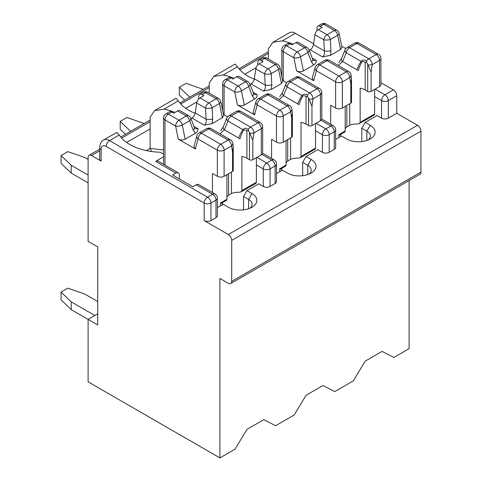<?xml version="1.0" encoding="UTF-8"?>
<svg xmlns="http://www.w3.org/2000/svg" width="482" height="482" viewBox="0 0 482 482"><rect width="100%" height="100%" fill="white"/><g stroke="black" fill="none" stroke-linecap="round" stroke-linejoin="round"><path stroke-width="0.72" d="M179.334 178.936L179.334 175.032A4.778 2.759 -60 0 0 178.346 172.845L158.072 161.145A4.778 2.759 -60 0 0 155.686 161.38L175.954 173.086L172.58 175.032L192.848 186.739L196.228 184.787L212.616 194.252A4.778 2.759 60 0 1 215.996 200.102A4.778 2.759 0 0 0 217.394 198.15L217.394 215.707A4.778 2.759 180 0 1 215.996 217.659L215.996 200.102L210.929 203.03A4.778 2.759 60 0 0 207.549 197.174L109.565 140.605L119.217 135.026A46.043 26.582 0 0 0 160.078 152.21L163.579 154.234M217.394 207.682L223.262 204.296L228.329 207.224A16.725 9.658 180 0 0 251.984 207.224A16.725 9.658 180 0 0 251.984 193.565L246.911 190.643L243.537 196.493L243.537 209.851M246.911 190.643L258.738 183.811L263.299 186.45L263.299 168.887L256.376 164.892M175.966 98.22L178.352 100.889A46.043 26.582 0 0 0 195.144 113.342M174.87 112.457A46.043 26.582 0 0 0 164.103 109.113L154.62 110.553L150.107 117.192L150.107 128.899L126.621 142.455M163.579 156.825L155.686 161.38M263.299 186.45A4.778 2.759 180 0 0 270.059 186.45L275.126 183.522L275.126 165.965A4.778 2.759 0 0 0 276.523 164.013L276.523 181.569A4.778 2.759 180 0 1 275.126 183.522M204.169 220.587L204.169 203.03L106.185 146.456A7.17 4.139 -120 0 0 101.118 149.384L101.118 161.084L91.484 155.529A4.778 2.759 -120 0 0 89.098 155.288A4.778 2.759 -120 0 0 88.104 157.475L88.104 241.362L97.738 246.923L97.738 324.952L88.104 319.391L88.104 381.822L219.882 457.9L219.882 278.427L228.329 283.302A4.778 2.759 -120 0 0 230.721 283.543A4.778 2.759 -120 0 0 231.709 281.355L231.709 240.385A4.778 2.759 -120 0 0 228.329 234.535L204.169 220.587A4.778 2.759 180 0 0 210.929 220.587L215.996 217.659M219.882 457.9L235.089 449.122L246.911 429.42L263.805 419.665L275.632 425.714L294.219 414.984L306.046 395.282L322.94 385.528L334.761 391.571L353.348 380.846L365.175 361.145L382.069 351.39L393.896 357.433L409.098 348.655L409.098 180.551M94.864 315.493L71.209 301.84L71.209 309.643L88.104 319.397L97.738 313.836M276.523 173.544L282.392 170.158L287.459 173.086A16.725 9.658 180 0 0 311.113 173.086A16.725 9.658 180 0 0 311.113 159.428L306.046 156.505L302.666 162.356L302.666 175.713M306.046 156.505L317.867 149.673L322.428 152.306L322.428 134.749L315.505 130.755M233.999 78.319A46.043 26.582 0 0 0 223.232 74.975L213.749 76.415L235.096 64.088L237.481 66.751A46.043 26.582 0 0 0 254.273 79.205M213.749 76.415L209.236 83.055L209.236 93.14M322.428 152.306A4.778 2.759 180 0 0 329.188 152.306L334.255 149.384L334.255 131.827A4.778 2.759 0 0 0 335.659 129.875L335.659 147.432A4.778 2.759 180 0 1 334.255 149.384M335.659 139.406L341.521 136.02L346.588 138.943A16.725 9.658 180 0 0 370.242 138.943A16.725 9.658 180 0 0 370.242 125.29L365.175 122.362L361.795 128.218L361.795 141.575M365.175 122.362L377.002 115.535L381.563 118.168L381.563 100.611L374.635 96.611M381.563 118.168A4.778 2.759 180 0 0 388.317 118.168L396.764 113.294L396.764 95.737A4.778 2.759 -120 0 0 393.384 89.881L380.931 82.693M313.607 43.82L295.4 33.312A11.948 6.899 -120 0 0 289.429 32.722L272.878 42.271L268.372 48.917L268.372 59.003M293.128 44.181A46.043 26.582 0 0 0 282.362 40.837L272.878 42.277M230.721 283.543L419.936 174.297A4.778 2.759 -120 0 0 420.925 172.11L420.925 131.14A4.778 2.759 -120 0 0 417.545 125.29L396.764 113.294M101.118 161.084A4.778 2.759 180 0 1 99.714 159.138L99.714 147.432A4.778 2.759 180 0 0 101.118 149.384M185.757 108.317L197.011 101.816M244.886 74.18L256.141 67.679M106.185 146.456A4.778 2.759 -60 0 1 109.565 140.605A11.948 6.899 -120 0 0 103.588 140.009L116.837 132.363L119.217 135.026M366.862 140.449L366.862 131.14A11.948 6.899 180 0 1 370.363 136.02A11.948 6.899 180 0 1 368.266 139.919M370.242 125.29L366.862 131.14L361.795 128.218M307.733 174.592L307.733 165.284A11.948 6.899 180 0 1 311.233 170.158A11.948 6.899 180 0 1 309.137 174.062M311.113 159.428L307.733 165.284L302.666 162.356M248.604 208.73L248.604 199.421A11.948 6.899 180 0 1 252.104 204.296A11.948 6.899 180 0 1 250.007 208.2M251.984 193.565L248.604 199.421L243.537 196.493M175.954 173.086A4.778 2.759 -60 0 1 178.346 172.845M210.929 220.587L210.929 203.03A4.778 2.759 0 0 1 204.169 203.03A4.778 2.759 -60 0 1 207.549 197.174L212.616 194.252A4.778 2.759 -60 0 1 215.008 194.011L198.62 184.552A4.778 2.759 120 0 0 196.228 184.787M150.107 128.899L150.107 148.408L146.329 150.589M151.523 151.505L150.107 148.408L163.579 149.992M203.277 89.369L186.094 83.35L179.334 87.248L189.763 97.171M179.334 87.248L179.334 95.056L184.618 100.142M189.474 97.003L189.474 97.34M379.533 86.567A4.778 2.759 -0 0 0 380.931 84.615L380.931 58.473A4.778 2.759 -0 0 1 379.533 60.425A4.778 2.759 -120 0 0 376.153 54.574A4.778 2.759 -60 0 1 378.545 54.339L359.283 43.217A4.778 2.759 -60 0 0 356.897 43.452A4.778 2.759 -120 0 0 354.505 43.217L347.154 47.459A4.778 2.759 -120 0 1 349.546 47.7L356.897 43.452L376.153 54.574L368.808 58.816A4.778 2.759 -120 0 1 372.182 64.666L379.533 60.425L379.533 86.567L371.086 91.441L371.086 71.957L372.182 64.666A4.778 2.193 -171.4 0 1 367.868 64.775L367.706 64.275A2.699 1.56 60 0 0 366.615 62.582L366.519 61.166C364.44 59.545 362.663 59.629 361.193 61.425A2.392 1.621 37.9 0 0 361.807 62.07C360.675 63.895 359.482 66.709 358.234 70.517A2.392 1.398 21.5 0 1 356.897 69.745C358.397 65.956 359.825 63.184 361.193 61.425L346.227 52.785A4.778 2.826 22.4 0 1 345.13 49.773L341.533 58.497L338.906 62.467M346.841 105.438L346.841 126.899L349.715 125.242A11.948 6.899 -0 0 1 357.289 123.988L359.325 123.573L360.15 122.338L360.15 88.2A11.948 6.899 -0 0 1 365.175 89.983L367.706 91.441A2.392 1.38 -0 0 0 371.086 91.441M313.451 60.437L316.312 60.473C316.439 62.214 315.553 63.726 313.655 65.004L303.425 70.914C301.166 71.975 298.87 71.951 296.55 70.842L313.68 80.735L316.349 70.764L335.611 81.886L335.611 108.022A4.778 2.759 -0 0 0 342.365 108.022L350.812 103.148A2.392 1.38 -0 0 0 351.511 102.172L351.511 78.825M335.611 108.022L330.706 105.197L330.706 124.26M374.635 89.393L374.635 113.975A2.392 1.38 -120 0 1 374.14 115.071L359.349 123.609M284.223 45.561L287.688 43.561A4.778 2.759 60 0 1 290.08 43.796L291.935 44.868L295.821 42.627A4.778 2.759 -60 0 1 298.213 42.386L306.998 47.459A4.778 2.759 120 0 0 304.606 47.7L297.255 51.942L286.615 45.796A4.778 2.759 -120 0 0 284.223 45.561A4.778 4.778 0 0 0 281.837 49.694A4.778 2.759 180 0 0 283.235 51.646L293.881 57.792L296.55 70.842M316.939 30.758L316.939 28.287A4.778 2.759 60 0 1 317.927 26.1A4.778 2.759 60 0 1 320.319 26.335L322.175 27.408L318.289 29.655L327.079 34.722A4.778 2.759 120 0 0 323.759 39.813L324.362 50.959C324.82 53.713 324.205 55.695 322.512 56.894L330.363 55.358L340.593 49.453L341.925 47.2L339.105 33.427A4.778 1.952 168.4 0 1 337.689 35.258L340.593 49.453M341.72 46.2L345.841 48.58M309.227 50.297L310.155 49.76L322.512 56.894M313.68 80.735L312.252 78.259L315.114 67.576A4.778 3.38 15 0 0 316.349 70.764A4.778 2.759 120 0 1 319.729 64.913A4.778 2.759 -120 0 0 317.337 64.678A4.778 4.778 0 0 0 315.114 67.576M310.155 49.76A4.778 2.759 -60 0 0 313.475 44.675L314.975 34.74A4.778 2.759 -60 0 1 318.289 29.655M313.655 65.004L311.468 61.895A4.778 2.416 -20.9 0 0 312.679 59.334M339.105 33.427A4.778 4.778 0 0 0 336.816 30.246L326.169 24.1A4.778 2.759 120 0 0 323.784 24.335L334.424 30.48A4.778 2.759 -120 0 1 337.689 35.258L330.339 39.5L330.947 50.646L330.363 55.358M345.196 106.389L345.196 130.971L338.816 134.653L338.816 137.581M340.678 136.508L340.678 134.388M341.521 58.521A4.778 2.826 22.4 0 0 342.63 61.503L338.237 65.498M350.812 74.029A2.699 1.56 -120 0 0 349.721 72.336L346.323 70.071M367.868 64.775L371.086 71.957M350.962 74.541A4.778 3.229 -10.3 0 1 351.035 74.831L351.468 78.825L350.812 83.663L350.812 103.148M342.365 108.022L342.365 81.886L349.715 77.644A4.778 3.229 -10.3 0 0 351.041 74.849A4.778 4.778 0 0 0 349.064 71.764L348.625 71.499A4.778 2.759 120 0 0 346.335 71.788L338.985 76.029A4.778 2.759 120 0 0 335.611 81.886A4.778 2.759 180 0 0 342.365 81.886A4.778 2.759 -120 0 0 338.985 76.029L319.729 64.913L327.079 60.672A4.778 2.759 -120 0 0 324.687 60.431L317.337 64.678M311.468 61.895L307.871 52.472A4.778 2.416 -20.9 0 0 309.07 49.893A4.778 4.778 0 0 0 306.998 47.459M336.816 30.246A4.778 2.759 120 0 0 334.424 30.48L327.079 34.722A4.778 2.759 -120 0 1 330.339 39.5A4.778 1.422 176.9 0 1 323.759 39.813L314.975 34.74M330.947 50.646A4.778 1.422 176.9 0 1 324.362 50.959L313.475 44.675M349.715 125.242L349.715 103.781M365.175 89.983L365.175 62.359C363.826 61.449 362.699 61.353 361.807 62.07M346.841 126.899A11.948 6.899 -0 0 0 345.196 128.833M345.196 130.971C345.064 132.056 344.889 132.158 344.678 131.273M366.615 62.582L365.175 62.359M261.274 154.843A4.778 2.759 -0 0 0 262.672 152.89L262.672 126.754A4.778 2.759 -0 0 1 261.274 128.7A4.778 2.759 -120 0 0 257.894 122.85A4.778 2.759 -60 0 1 260.286 122.615L241.024 111.493A4.778 2.759 -60 0 0 238.632 111.734A4.778 2.759 -120 0 0 236.246 111.493L228.896 115.74A4.778 2.759 -120 0 1 231.288 115.975L238.632 111.734L257.894 122.85L250.544 127.091A4.778 2.759 -120 0 1 253.924 132.948L261.274 128.7L261.274 154.843L252.827 159.723L252.827 140.238L253.924 132.948A4.778 2.193 -171.4 0 1 249.61 133.056L249.447 132.55A2.699 1.56 60 0 0 248.357 130.857L248.26 129.441C246.182 127.82 244.404 127.905 242.928 129.7A2.392 1.621 37.9 0 0 243.549 130.351C242.41 132.17 241.223 134.984 239.97 138.792A2.392 1.398 21.5 0 1 238.638 138.021C240.138 134.231 241.566 131.459 242.928 129.7L227.968 121.06A4.778 2.826 22.4 0 1 226.871 118.054L223.268 126.772L220.648 130.743M228.582 173.719L228.582 195.174L231.456 193.517A11.948 6.899 -0 0 1 239.03 192.27L241.066 191.848L241.886 190.613L241.886 156.475A11.948 6.899 -0 0 1 246.911 158.259L249.447 159.723A2.392 1.38 -0 0 0 252.827 159.723M195.192 128.712L198.054 128.754C198.18 130.495 197.295 132.002 195.397 133.279L185.166 139.19C182.907 140.25 180.611 140.226 178.286 139.117L195.421 149.01L198.09 139.045L217.346 150.161L217.346 176.304A4.778 2.759 -0 0 0 224.106 176.304L232.553 171.423A2.392 1.38 -0 0 0 233.252 170.447L233.252 147.106M217.346 176.304L212.448 173.472L212.448 192.535M256.376 157.674L256.376 182.25A2.392 1.38 -120 0 1 255.882 183.347L241.09 191.884M165.965 113.836L169.429 111.836A4.778 2.759 60 0 1 171.815 112.071L173.677 113.143L177.563 110.902A4.778 2.759 -60 0 1 179.949 110.667L188.733 115.74A4.778 2.759 120 0 0 186.347 115.975L178.997 120.217L168.357 114.071A4.778 2.759 -120 0 0 165.965 113.836A4.778 4.778 0 0 0 163.579 117.976A4.778 2.759 180 0 0 164.977 119.922L175.617 126.067L178.286 139.117M198.68 99.033L198.68 96.563A4.778 2.759 60 0 1 199.668 94.376A4.778 2.759 60 0 1 202.06 94.611L203.916 95.689L200.03 97.93L208.814 103.003A4.778 2.759 120 0 0 205.495 108.089L206.103 119.235C206.561 121.994 205.947 123.97 204.254 125.169L212.098 123.639L222.335 117.729L223.666 115.475L220.846 101.702A4.778 1.952 168.4 0 1 219.43 103.534L222.335 117.729M223.461 114.481L227.582 116.861M190.962 118.578L191.896 118.036L204.254 125.169M195.421 149.01L193.993 146.54L196.849 135.858A4.778 3.38 15 0 0 198.09 139.045A4.778 2.759 120 0 1 201.47 133.189A4.778 2.759 -120 0 0 199.078 132.954A4.778 4.778 0 0 0 196.849 135.858M191.896 118.036A4.778 2.759 -60 0 0 195.216 112.951L196.71 103.015A4.778 2.759 -60 0 1 200.03 97.93M195.397 133.279L193.21 130.17A4.778 2.416 -20.9 0 0 194.415 127.61M220.846 101.702A4.778 4.778 0 0 0 218.557 98.521L207.911 92.375A4.778 2.759 120 0 0 205.525 92.616L216.165 98.756A4.778 2.759 -120 0 1 219.43 103.534L212.08 107.781L212.689 118.927L212.098 123.639M226.932 174.671L226.932 199.247L220.557 202.928L220.557 205.856M222.419 204.784L222.419 202.663M223.256 126.796A4.778 2.826 22.4 0 0 224.365 129.779L219.979 133.773M232.553 142.304A2.699 1.56 -120 0 0 231.462 140.611L228.07 138.34M249.61 133.056L252.827 140.238M232.908 143.859L233.204 147.1L232.553 151.938L232.553 171.423M228.263 138.557L211.206 128.712A4.778 2.759 120 0 0 208.814 128.947L201.47 133.189L220.726 144.311A4.778 2.759 -120 0 1 224.106 150.161L231.456 145.919A4.778 3.229 -10.3 0 0 232.782 143.13A4.778 3.229 -10.3 0 0 232.704 142.817M232.782 143.142A4.778 4.778 0 0 0 230.8 140.045L230.366 139.774A4.778 2.759 120 0 0 228.076 140.069L220.726 144.311A4.778 2.759 120 0 0 217.346 150.161A4.778 2.759 180 0 0 224.106 150.161L224.106 176.304M193.21 130.17L189.613 120.753A4.778 2.416 -20.9 0 0 190.812 118.168A4.778 4.778 0 0 0 188.733 115.74M218.557 98.521A4.778 2.759 120 0 0 216.165 98.756L208.814 103.003A4.778 2.759 -120 0 1 212.08 107.781A4.778 1.422 176.9 0 1 205.495 108.089L196.71 103.015M212.689 118.927A4.778 1.422 176.9 0 1 206.103 119.235L195.216 112.951M231.456 193.517L231.456 172.062M246.911 158.259L246.911 130.634C245.561 129.724 244.44 129.634 243.549 130.351M228.582 195.174A11.948 6.899 -0 0 0 226.932 197.108M226.932 199.247C226.799 200.331 226.63 200.434 226.413 199.548M248.357 130.857L246.911 130.634M88.104 159.428L84.73 157.481L67.835 151.625L61.075 155.529L71.209 165.284L88.104 175.038M61.075 155.529L61.075 163.332L71.209 173.086L88.104 182.841M71.209 165.284L71.209 173.086M71.209 309.643L61.075 299.888L61.075 292.086L67.835 288.182L84.73 294.032L97.738 301.545M61.075 292.086L71.209 301.84M320.403 120.705A4.778 2.759 -0 0 0 321.801 118.753L321.801 92.616A4.778 2.759 -0 0 1 320.403 94.562A4.778 2.759 -120 0 0 317.023 88.712A4.778 2.759 -60 0 1 319.415 88.477L300.153 77.355A4.778 2.759 -60 0 0 297.768 77.59A4.778 2.759 -120 0 0 295.376 77.355L288.025 81.597A4.778 2.759 -120 0 1 290.417 81.838L297.768 77.59L317.023 88.712L309.673 92.954A4.778 2.759 -120 0 1 313.053 98.81L320.403 94.562L320.403 120.705L311.956 125.585L311.956 106.094L313.053 98.81A4.778 2.193 -171.4 0 1 308.739 98.918L308.576 98.412A2.699 1.56 60 0 0 307.486 96.719L307.389 95.303C305.311 93.683 303.533 93.767 302.057 95.563A2.392 1.621 37.9 0 0 302.678 96.213C301.545 98.033 300.352 100.846 299.105 104.654A2.392 1.398 21.5 0 1 297.768 103.883C299.268 100.093 300.696 97.322 302.057 95.563L287.097 86.923A4.778 2.826 22.4 0 1 286.001 83.916L282.398 92.634L279.777 96.605M287.712 139.581L287.712 161.036L290.586 159.379A11.948 6.899 -0 0 1 298.159 158.126L300.196 157.71L301.021 156.475L301.021 122.338A11.948 6.899 -0 0 1 306.046 124.121L308.576 125.585A2.392 1.38 -0 0 0 311.956 125.585M254.321 94.574L257.183 94.611C257.31 96.358 256.424 97.864 254.526 99.141L244.296 105.052C242.036 106.112 239.741 106.088 237.415 104.98L254.55 114.873L257.219 104.901L276.475 116.023L276.475 142.166A4.778 2.759 -0 0 0 283.235 142.166L291.682 137.286A2.392 1.38 -0 0 0 292.381 136.31L292.381 112.963M276.475 142.166L271.577 139.334L271.577 158.397M315.505 123.537L315.505 148.113A2.392 1.38 -120 0 1 315.011 149.209L300.22 157.747M225.094 79.699L228.558 77.698A4.778 2.759 60 0 1 230.95 77.933L232.806 79.006L236.692 76.765A4.778 2.759 -60 0 1 239.084 76.53L247.869 81.597A4.778 2.759 120 0 0 245.477 81.838L238.126 86.079L227.486 79.934A4.778 2.759 -120 0 0 225.094 79.699A4.778 4.778 0 0 0 222.708 83.838A4.778 2.759 180 0 0 224.106 85.784L234.752 91.929L237.415 104.98M257.81 64.895L257.81 62.425A4.778 2.759 60 0 1 258.798 60.238A4.778 2.759 60 0 1 261.19 60.473L263.045 61.545L259.159 63.793L267.944 68.866A4.778 2.759 120 0 0 264.63 73.951L265.233 85.097C265.69 87.857 265.076 89.833 263.383 91.032L271.227 89.501L281.464 83.591L282.795 81.338L279.976 67.564A4.778 1.952 168.4 0 1 278.56 69.396L281.464 83.591M282.591 80.343L286.712 82.717M250.098 84.434L251.026 83.898L263.383 91.032M254.55 114.873L253.122 112.402L255.984 101.72A4.778 3.38 15 0 0 257.219 104.901A4.778 2.759 120 0 1 260.599 99.051A4.778 2.759 -120 0 0 258.207 98.816A4.778 4.778 0 0 0 255.984 101.72M251.026 83.898A4.778 2.759 -60 0 0 254.345 78.813L255.84 68.878A4.778 2.759 -60 0 1 259.159 63.793M254.526 99.141L252.339 96.032A4.778 2.416 -20.9 0 0 253.55 93.472M279.976 67.564A4.778 4.778 0 0 0 277.686 64.383L267.04 58.238A4.778 2.759 120 0 0 264.654 58.473L275.294 64.618A4.778 2.759 -120 0 1 278.56 69.396L271.209 73.638L271.818 84.784L271.227 89.501M286.067 140.533L286.067 165.109L279.687 168.79L279.687 171.719M281.548 170.646L281.548 168.525M282.392 92.658A4.778 2.826 22.4 0 0 283.5 95.641L279.108 99.635M291.682 108.167A2.699 1.56 -120 0 0 290.592 106.474L287.2 104.202M308.739 98.918L311.956 106.094M291.833 108.679A4.778 3.229 -10.3 0 1 291.905 108.974L292.339 112.963L291.682 117.801L291.682 137.286M283.235 142.166L283.235 116.023L290.586 111.782A4.778 3.229 -10.3 0 0 291.911 108.986A4.778 4.778 0 0 0 289.929 105.901L289.495 105.636A4.778 2.759 120 0 0 287.206 105.926L279.855 110.173A4.778 2.759 120 0 0 276.475 116.023A4.778 2.759 180 0 0 283.235 116.023A4.778 2.759 -120 0 0 279.855 110.173L260.599 99.051L267.944 94.809A4.778 2.759 -120 0 0 265.558 94.574L258.207 98.816M252.339 96.032L248.742 86.615A4.778 2.416 -20.9 0 0 249.941 84.031A4.778 4.778 0 0 0 247.869 81.597M277.686 64.383A4.778 2.759 120 0 0 275.294 64.618L267.944 68.866A4.778 2.759 -120 0 1 271.209 73.638A4.778 1.422 176.9 0 1 264.63 73.951L255.84 68.878M271.818 84.784A4.778 1.422 176.9 0 1 265.233 85.097L254.345 78.813M290.586 159.379L290.586 137.918M306.046 124.121L306.046 96.496C304.696 95.587 303.57 95.49 302.678 96.213M287.712 161.036A11.948 6.899 -0 0 0 286.067 162.97M286.067 165.109C285.934 166.194 285.76 166.296 285.549 165.41M307.486 96.719L306.046 96.496M144.148 123.506L126.965 117.488L120.205 121.392L130.634 131.309M120.205 121.392L120.205 129.194L125.489 134.279M130.345 131.146L130.345 131.478M270.059 186.45L270.059 168.887A4.778 2.759 0 0 1 263.299 168.887A4.778 2.759 -60 0 1 266.679 163.037L256.882 157.379M266.679 163.037L271.746 160.108A4.778 2.759 60 0 1 275.126 165.965L270.059 168.887A4.778 2.759 60 0 0 266.679 163.037M261.883 154.415L271.746 160.108A4.778 2.759 -60 0 1 274.137 159.873L262.636 153.234M164.103 109.113L178.352 100.889M329.188 152.306L329.188 134.749A4.778 2.759 0 0 1 322.428 134.749A4.778 2.759 -60 0 1 325.808 128.899L316.011 123.241M325.808 128.899L330.875 125.971A4.778 2.759 60 0 1 334.255 131.827L329.188 134.749A4.778 2.759 60 0 0 325.808 128.899M321.012 120.277L330.875 125.971A4.778 2.759 -60 0 1 333.267 125.736L321.765 119.096M223.232 74.975L237.481 66.751M388.317 118.168L388.317 100.611A4.778 2.759 0 0 1 381.563 100.611A4.778 2.759 -60 0 1 384.937 94.761L375.141 89.104M396.764 95.737L388.317 100.611A4.778 2.759 60 0 0 384.937 94.761L393.384 89.881M282.362 40.837L295.4 33.312M231.709 281.355L420.925 172.11M231.709 240.385L420.925 131.14M228.329 234.535L417.545 125.29M91.484 155.529L99.714 150.776M121.639 138.117L150.107 121.681M180.768 103.979L209.236 87.543M239.897 69.842L268.372 53.406M360.15 122.338L374.635 113.975M290.08 43.796L286.615 45.796A4.778 2.759 -60 0 0 283.235 51.646L283.235 80.717M295.821 42.627L304.606 47.7A4.778 2.759 -120 0 1 307.871 52.472L300.521 56.719A4.778 2.759 -120 0 0 297.255 51.942A4.778 2.759 -60 0 0 293.881 57.792A4.778 1.952 -11.6 0 0 300.521 56.719L303.425 70.914M312.209 58.105L316.312 60.473M346.522 70.282L329.465 60.431A4.778 2.759 120 0 0 327.079 60.672L346.335 71.788A4.778 2.759 -120 0 1 349.715 77.644L350.812 83.663M326.169 24.1A4.778 4.778 0 0 0 321.392 24.1A4.778 2.759 -120 0 1 323.784 24.335L320.319 26.335M356.897 69.745L342.63 61.503L346.227 52.785A4.778 2.759 120 0 1 349.546 47.7L368.808 58.816A4.778 2.759 120 0 0 366.519 61.166M367.706 91.441L367.706 64.275M241.886 190.613L256.376 182.25M171.815 112.071L168.357 114.071A4.778 2.759 -60 0 0 164.977 119.922L164.977 165.127M177.563 110.902L186.347 115.975A4.778 2.759 -120 0 1 189.613 120.753L182.262 124.995A4.778 2.759 -120 0 0 178.997 120.217A4.778 2.759 -60 0 0 175.617 126.067A4.778 1.952 -11.6 0 0 182.262 124.995L185.166 139.19M193.951 126.38L198.054 128.754M232.553 151.938L231.456 145.919A4.778 2.759 -120 0 0 228.076 140.069L208.814 128.947A4.778 2.759 -120 0 0 206.429 128.712L199.078 132.954M207.911 92.375A4.778 4.778 0 0 0 203.133 92.375A4.778 2.759 -120 0 1 205.525 92.616L202.06 94.611M238.638 138.021L224.365 129.779L227.968 121.06A4.778 2.759 120 0 1 231.288 115.975L250.544 127.091A4.778 2.759 120 0 0 248.26 129.441M249.447 159.723L249.447 132.55M301.021 156.475L315.505 148.113M230.95 77.933L227.486 79.934A4.778 2.759 -60 0 0 224.106 85.784L224.106 114.855M236.692 76.765L245.477 81.838A4.778 2.759 -120 0 1 248.742 86.615L241.392 90.857A4.778 2.759 -120 0 0 238.126 86.079A4.778 2.759 -60 0 0 234.752 91.929A4.778 1.952 -11.6 0 0 241.392 90.857L244.296 105.052M253.08 92.243L257.183 94.611M287.393 104.419L270.336 94.574A4.778 2.759 120 0 0 267.944 94.809L287.206 105.926A4.778 2.759 -120 0 1 290.586 111.782L291.682 117.801M267.04 58.238A4.778 4.778 0 0 0 262.262 58.238A4.778 2.759 -120 0 1 264.654 58.473L261.19 60.473M297.768 103.883L283.5 95.641L287.097 86.923A4.778 2.759 120 0 1 290.417 81.838L309.673 92.954A4.778 2.759 120 0 0 307.389 95.303M308.576 125.585L308.576 98.412M154.62 110.553L175.966 98.226M89.098 155.288L99.714 149.161M120.699 137.045L150.107 120.066M179.828 102.907L209.236 85.929M238.964 68.763L268.372 51.791M335.659 129.875A4.778 4.778 0 0 0 333.267 125.736M276.523 164.013A4.778 4.778 0 0 0 274.137 159.873M217.394 198.15A4.778 4.778 0 0 0 215.008 194.011M103.588 140.009C101.268 141.202 99.973 143.672 99.714 147.432M321.392 24.1L317.927 26.1M380.931 58.473A4.778 4.778 0 0 0 378.545 54.339M359.283 43.217A4.778 4.778 0 0 0 354.505 43.217M281.837 76.656L281.837 49.694M347.154 47.459A4.778 4.778 0 0 0 345.13 49.773M329.465 60.431A4.778 4.778 0 0 0 324.687 60.431M313.457 60.389L312.667 59.31L309.07 49.893M338.816 135.46L345.004 131.887M203.133 92.375L199.668 94.376M262.672 126.754A4.778 4.778 0 0 0 260.286 122.615M241.024 111.493A4.778 4.778 0 0 0 236.246 111.493M232.776 143.112L232.914 143.859M163.579 164.32L163.579 117.976M228.896 115.74A4.778 4.778 0 0 0 226.871 118.054M211.206 128.712A4.778 4.778 0 0 0 206.429 128.712M195.198 128.67L194.409 127.591L190.812 118.168M228.058 138.352L229.034 139.045L228.058 138.352M220.557 203.741L226.745 200.169M262.262 58.238L258.798 60.238M321.801 92.616A4.778 4.778 0 0 0 319.415 88.477M300.153 77.355A4.778 4.778 0 0 0 295.376 77.355M222.708 110.794L222.708 83.838M288.025 81.597A4.778 4.778 0 0 0 286.001 83.916M270.336 94.574A4.778 4.778 0 0 0 265.558 94.574M254.327 94.532L253.538 93.448L249.941 84.031M287.188 104.208L288.164 104.907L287.188 104.208M279.687 169.598L285.874 166.031"/></g></svg>
